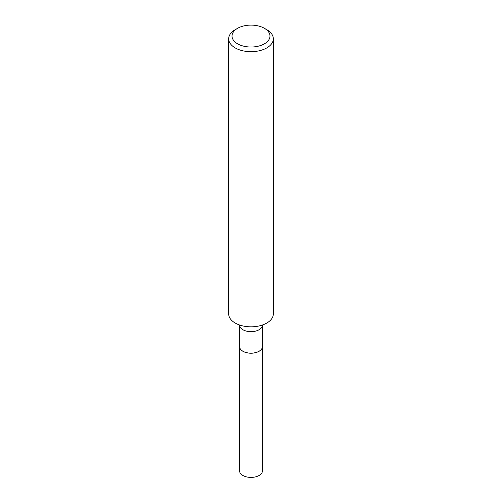 <?xml version="1.0" encoding="UTF-8"?>
<svg xmlns="http://www.w3.org/2000/svg" width="502" height="502" viewBox="0 0 502 502"><rect width="100%" height="100%" fill="white"/><g stroke="black" fill="none" stroke-linecap="round" stroke-linejoin="round"><path stroke-width="0.75" d="M239.523 346.549A11.477 6.626 0 0 0 239.523 346.587L239.523 470.776A11.477 6.626 0 0 0 246.607 476.9A11.477 6.626 0 0 0 259.12 475.463A11.477 6.626 0 0 0 262.477 470.776L262.477 346.587A11.477 6.626 0 0 0 262.477 346.549M239.523 346.587A11.477 6.626 0 0 0 246.607 352.711A11.477 6.626 0 0 0 259.12 351.274A11.477 6.626 0 0 0 262.477 346.587M239.517 324.989L239.523 346.518A11.477 6.626 0 0 0 242.88 351.199L242.943 351.237A11.389 6.576 0 0 0 259.057 351.237A11.389 6.576 0 0 0 259.088 351.218M242.943 351.237L242.88 351.199A11.477 6.626 0 0 0 259.12 351.199A11.477 6.626 0 0 0 262.477 346.518L262.483 324.989M237.578 43.812A18.982 10.962 0 0 0 264.422 43.812A18.982 10.962 0 0 0 264.422 28.313L266.794 29.681A22.333 12.895 0 0 1 273.333 38.798A22.333 12.895 0 0 1 259.547 50.708A22.333 12.895 0 0 1 235.206 47.916A22.333 12.895 0 0 1 228.667 38.798A22.333 12.895 0 0 1 235.206 29.681L237.578 28.313A18.982 10.962 0 0 0 237.578 43.812M228.667 38.798L228.667 313.926A22.333 12.895 0 0 0 235.206 323.043A22.333 12.895 0 0 0 259.547 325.842A22.333 12.895 0 0 0 273.333 313.926L273.333 38.798M266.794 29.681L264.422 28.313A18.982 10.962 0 0 0 237.578 28.313M239.523 325.026A11.477 6.626 0 0 0 242.88 329.714A11.477 6.626 0 0 0 255.392 331.151A11.477 6.626 0 0 0 262.477 325.026"/></g></svg>
